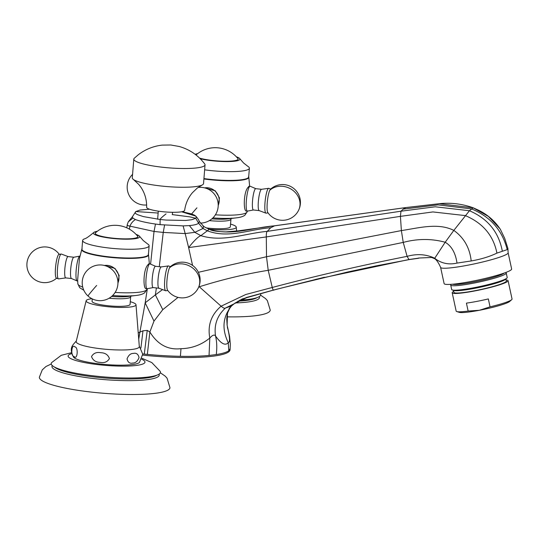<?xml version="1.0" encoding="UTF-8"?>
<svg xmlns="http://www.w3.org/2000/svg" width="539" height="539" viewBox="0 0 539 539"><rect width="100%" height="100%" fill="white"/><g stroke="black" fill="none" stroke-linecap="round" stroke-linejoin="round"><path stroke-width="0.81" d="M205.238 227.377L209.172 229.223C231.063 236.412 252.831 227.458 274.378 225.861L405.618 207.609L439.224 203.715L473.309 207.838L478.039 209.988C487.296 214.374 494.728 220.808 500.34 229.291L504.686 238.299L507.9 248.425L507.206 249.624L496.924 253.108C489.695 256.604 481.118 259.225 471.194 260.957L457.011 263.093C449.176 264.865 442.142 263.571 435.916 259.205L431.624 257.467L418.459 258.046M508.136 252.791A34.543 3.692 -12.2 0 1 507.489 253.754A34.543 3.692 -12.2 0 1 471.443 264.487A34.543 3.692 -12.2 0 1 440.612 267.411L444.123 283.622A34.543 3.692 -12.2 0 0 474.953 280.698A34.543 3.692 -12.2 0 0 510.999 269.965A34.543 3.692 -12.2 0 0 511.646 269.001L508.136 252.791L507.9 248.425M227.027 324.687L229.614 336.572L230.342 344.158L230.079 349.73A75.521 12.505 -175.4 0 1 142.714 355.113M230.173 348.558L228.779 350.694C226.932 352.216 222.762 353.51 216.254 354.574C217.129 347.884 216.887 341.692 215.539 335.999C214.434 334.321 212.521 335.009 209.806 338.054C201.29 344.94 191.682 348.477 180.996 348.672C168.013 350.182 157.637 344.616 149.862 331.977L147.342 354.399A75.521 12.505 4.6 0 0 180.403 356.306A75.521 12.505 4.6 0 0 209.051 355.457L216.254 354.574M227.68 328.581L227.343 326.863C229.883 336.915 230.187 342.191 228.267 342.696C225.289 345.984 221.044 343.754 215.539 335.999C213.902 324.95 217.183 315.645 225.383 308.072L248.021 296.996M227.121 325.132L227.498 312.903M138.732 339.253L139.904 332.098L138.24 332.967M178.045 297.387L162.785 309.656L155.36 294.9L145.173 302.837L139.904 332.098L142.976 330.818L147.235 330.407L149.862 331.977L153.986 321.109L145.173 302.837L147.349 288.682M142.976 330.818L140.895 348.133M180.403 356.306L180.996 348.672M209.051 355.457L209.806 338.054C207.461 325.293 211.227 314.675 221.111 306.199L199.302 286.782L198.729 286.997M231.723 305.788L231.588 305.916C222.755 316.71 221.644 328.972 228.267 342.696L228.779 350.694M129.387 229.142L129.946 226.144C131.024 223.382 132.85 221.185 135.424 219.548L132.87 218.12L132.432 216.691L128.248 221.879L132.87 218.12M150.583 264.144L154.026 231.447L129.946 226.144C127.595 225.673 126.719 225.194 127.312 224.702L126.766 227.815M273.9 289.982L242.294 298.929L234.964 303.134L231.588 305.916L225.383 308.072C224.736 308.665 223.314 308.045 221.111 306.199L245.804 294.496L272.256 287.469L268.213 270.302C244.949 274.108 221.974 279.606 199.302 286.782L198.952 286.445M162.542 289.591L155.36 294.9L156.391 287.947M159.288 266.697L163.243 232.41L154.026 231.447L155.488 224.056C146.763 222.769 140.073 221.273 135.424 219.548M195.798 216.112C197.685 218.302 198.851 220.067 199.282 221.414L198.601 223.234L195.731 218.255L196.391 217.264L195.798 216.112L181.562 211.78M177.398 215.209L177.85 215.263M155.488 224.056L160.076 224.662L160.13 219.494L143.421 216.604L137.586 214.697L135.72 213.599L135.141 212.568L135.781 211.611L135.276 212.15M160.076 224.662L183.119 225.895L189.391 225.592C194.202 225.134 197.267 224.345 198.601 223.234L202.994 228.502L203.661 226.353L202.94 226.036M172.237 214.603L189.896 216.873L195.731 218.255L191.837 219.703L185.618 220.464L166.12 220.067L160.13 219.494C160.191 218.794 162.158 216.927 166.032 213.902M132.432 216.691L135.821 211.544L158.136 213.046M457.011 263.093C455.516 252.953 451.574 246.006 445.187 242.254C431.544 238.534 417.557 238.582 403.233 242.409L268.213 270.302L266.502 256.753L266.313 236.924L188.623 247.59L185.18 233.582L163.243 232.41L164.557 225.14M209.172 229.223L209.031 229.109C211.153 230.699 216.779 231.629 225.915 231.885L238.501 230.82L274.701 225.78L270.699 227.741C249.746 229.223 228.341 238.858 207.333 230.8L209.172 229.223M189.391 225.592L194.815 232.329L202.994 228.502L207.333 230.8L200.858 235.658L194.815 232.329L185.18 233.582L183.119 225.895M192.558 265.417L188.623 247.59C194.134 240.61 198.211 236.634 200.858 235.658C223.133 242.543 245.299 233.286 267.263 231.366L270.699 227.741M273.495 290.049L246.027 297.602L274.21 289.867C273.569 290.723 272.916 289.921 272.256 287.469C317.06 275.631 362.006 265.262 407.1 256.355C417.018 253.593 426.221 254.226 434.717 258.242L435.916 259.205M315.578 279.377L408.966 259.535L419.908 257.952M434.555 258.538L445.187 242.254L453.825 230.402C437.931 222.391 418.493 228.098 401.38 230.577L266.502 256.753L198.386 272.296M496.924 253.108C493.421 235.556 482.883 223.052 465.312 215.6L432.911 211.935L400.416 216.361L266.313 236.924C266.246 233.63 266.562 231.777 267.263 231.366L400.969 211.2L403.239 209.112L437.958 204.874L471.585 208.916C490.517 216.833 502.395 230.402 507.206 249.624M471.194 260.957C469.772 247.879 463.978 237.692 453.825 230.402L469.449 210.736L435.256 206.787L400.969 211.2L400.416 216.361L401.38 230.577L403.233 242.409L407.1 256.355L408.966 259.535L409.768 259.495L375.737 265.963L347.668 272.013L281.567 288.021M204.382 165.837A35.736 5.916 4.6 0 0 205.036 164.833A35.736 5.916 4.6 0 0 204.739 163.957C198.163 155.286 189.667 149.465 179.251 146.493L170.775 144.991L162.286 145.106C153.413 146.103 145.402 149.323 138.267 154.781L134.238 158.284A35.736 5.916 4.6 0 0 133.8 159.099A35.736 5.916 4.6 0 0 165.749 167.582A35.736 5.916 4.6 0 0 204.382 165.837M133.8 159.099L132.291 177.836A35.736 5.916 4.6 0 0 133.456 179.514A35.736 5.916 4.6 0 0 167.434 186.602A35.736 5.916 4.6 0 0 202.112 185.039A35.736 5.916 4.6 0 0 202.873 184.574A35.736 5.916 4.6 0 0 203.533 183.57L205.036 164.833M133.456 179.514L138.826 184.5L140.847 187.154C144.863 193.09 146.797 199.807 146.648 207.299A19.06 3.153 4.6 0 0 163.768 211.807A19.06 3.153 4.6 0 0 184.298 210.87A19.06 3.153 4.6 0 0 184.641 210.358C185.578 203.614 188.165 197.732 192.41 192.719L197.213 188.118L202.112 185.039M71.633 352.668L61.278 355.302L51.582 362.653A54.796 9.075 4.6 0 0 95.349 376.074A54.796 9.075 4.6 0 0 160.231 371.391L151.796 362.565L142.033 358.334M51.239 364L45.97 366.5L42.278 369.855L39.36 377.226A65.515 10.847 4.6 0 0 92.129 392.176A65.515 10.847 4.6 0 0 169.967 387.73L167.063 378.176L165.21 376.148L160.352 372.779M237.429 158.008A21.439 3.551 -175.4 0 1 237.8 158.304A21.439 3.551 -175.4 0 1 237.901 158.412A21.439 3.551 -175.4 0 1 225.073 161.262A21.439 3.551 -175.4 0 1 199.578 158.095M195.111 154.282A23.231 3.847 -175.4 0 1 197.611 153.669M236.338 156.788A23.231 3.847 -175.4 0 1 239.552 158.385A23.231 3.847 -175.4 0 1 239.774 158.634A23.231 3.847 -175.4 0 1 226.885 161.592A23.231 3.847 -175.4 0 1 200.225 158.729M195.94 154.922A21.439 3.551 -175.4 0 1 196.337 154.7M239.774 158.634L243.561 162.973L247.947 166.403A33.351 5.525 -175.4 0 1 248.802 167.043A33.351 5.525 -175.4 0 1 249.389 168.202A33.351 5.525 -175.4 0 1 204.638 169.825M249.389 168.202L248.688 176.954A33.351 5.525 -175.4 0 1 248.075 177.897A33.351 5.525 -175.4 0 1 203.931 178.577M255.809 188.67L250.244 186.278A12.505 2.203 96.3 0 0 250.13 186.245L248.937 186.292L248.102 187.316C243.204 192.221 243.257 213.619 246.956 210.884M250.13 186.245A12.505 2.203 96.3 0 0 249.018 187.417A12.505 2.203 96.3 0 0 246.303 201.256A12.505 2.203 96.3 0 0 247.374 211.106A12.505 2.203 96.3 0 0 247.495 211.099L253.445 209.981M255.857 188.69A10.719 1.893 96.3 0 0 255.762 188.663A10.719 1.893 96.3 0 0 254.806 189.667A10.719 1.893 96.3 0 0 252.481 201.532A10.719 1.893 96.3 0 0 253.397 209.974L259.185 210.621M261.583 189.31A10.719 1.893 96.3 0 0 261.503 189.31A10.719 1.893 96.3 0 0 260.633 190.314A10.719 1.893 96.3 0 0 258.322 201.95A10.719 1.893 96.3 0 0 259.144 210.601A10.719 1.893 96.3 0 0 259.225 210.621M270.693 189.054L268.88 188.333A12.505 2.203 96.3 0 0 268.678 188.313A12.505 2.203 96.3 0 0 267.667 189.479A12.505 2.203 96.3 0 0 264.972 203.048A12.505 2.203 96.3 0 0 265.922 213.148A12.505 2.203 96.3 0 0 266.125 213.168L268.051 212.871M269.783 190.247A11.925 2.102 96.3 0 0 267.29 202.26A11.925 2.102 96.3 0 0 267.822 212.541A17.868 17.868 0 0 0 298.606 210.264A17.868 15.779 -154 0 0 300.028 204.355A17.868 15.779 26 0 0 289.147 188.091A17.868 15.779 26 0 0 269.783 190.247A11.925 2.102 96.3 0 1 270.396 189.317A17.868 17.868 0 0 1 298.606 210.264M218.201 205.878L219.434 197.84L215.263 190.806L204.429 187.815M218.214 205.352A12.505 12.134 -127.7 0 0 215.007 191.001A12.505 12.134 -127.7 0 0 204.685 187.875M137.155 235.617A21.439 3.551 -175.4 0 1 137.526 235.914A21.439 3.551 -175.4 0 1 137.634 236.021A21.439 3.551 -175.4 0 1 120.244 238.737A21.439 3.551 -175.4 0 1 95.538 233.966A21.439 3.551 -175.4 0 1 95.531 232.632A21.439 3.551 -175.4 0 1 96.063 232.309M136.064 234.391A23.231 3.847 -175.4 0 1 139.278 235.994A23.231 3.847 -175.4 0 1 139.5 236.244A23.231 3.847 -175.4 0 1 120.184 239.033A23.231 3.847 -175.4 0 1 93.786 233.879A23.231 3.847 -175.4 0 1 93.651 232.552A23.231 3.847 -175.4 0 1 97.337 231.278M139.5 236.244L143.293 240.576L147.679 244.005A33.351 5.525 -175.4 0 1 148.535 244.652A33.351 5.525 -175.4 0 1 149.121 245.811A33.351 5.525 -175.4 0 1 118.782 248.883A33.351 5.525 -175.4 0 1 83.215 241.62A33.351 5.525 -175.4 0 1 82.629 240.461A33.351 5.525 -175.4 0 1 84.34 238.912C85.816 238.689 88.922 236.574 93.651 232.552M149.121 245.811L148.414 254.563A33.351 5.525 -175.4 0 1 147.801 255.506A33.351 5.525 -175.4 0 1 115.097 257.42A33.351 5.525 -175.4 0 1 82.507 250.372A33.351 5.525 -175.4 0 1 81.921 249.213L82.629 240.461M155.535 266.279L149.97 263.881A12.505 2.203 96.3 0 0 149.855 263.854L148.663 263.901L147.827 264.918C142.929 269.83 142.983 291.228 146.682 288.486M149.855 263.854A12.505 2.203 96.3 0 0 148.744 265.02A12.505 2.203 96.3 0 0 146.029 278.865A12.505 2.203 96.3 0 0 147.1 288.715A12.505 2.203 96.3 0 0 147.221 288.709L153.177 287.59M155.589 266.3A10.719 1.893 96.3 0 0 155.488 266.273A10.719 1.893 96.3 0 0 154.538 267.277A10.719 1.893 96.3 0 0 152.207 279.141A10.719 1.893 96.3 0 0 153.123 287.583L158.911 288.224M161.316 266.92A10.719 1.893 96.3 0 0 161.228 266.92A10.719 1.893 96.3 0 0 160.359 267.923A10.719 1.893 96.3 0 0 158.055 279.552A10.719 1.893 96.3 0 0 158.87 288.21A10.719 1.893 96.3 0 0 158.951 288.23M170.418 266.664L168.606 265.943A12.505 2.203 96.3 0 0 168.404 265.922A12.505 2.203 96.3 0 0 167.393 267.088A12.505 2.203 96.3 0 0 164.698 280.657A12.505 2.203 96.3 0 0 165.648 290.757A12.505 2.203 96.3 0 0 165.857 290.777L167.777 290.474M169.509 267.849A11.925 2.102 96.3 0 0 167.016 279.869A11.925 2.102 96.3 0 0 167.555 290.15A17.868 17.868 0 0 0 198.332 287.866A17.868 15.779 -154 0 0 199.753 281.964A17.868 15.779 26 0 0 188.879 265.693A17.868 15.779 26 0 0 169.509 267.849A11.925 2.102 96.3 0 1 170.129 266.926A17.868 17.868 0 0 1 198.332 287.866M77.677 281.021L77.178 280.967A12.505 2.203 -83.7 0 1 77.064 280.934A12.505 2.203 -83.7 0 1 76.161 270.383A12.505 2.203 -83.7 0 1 79.812 256.106A12.505 2.203 -83.7 0 1 79.934 256.099L79.967 256.106M83.835 290.272L79.705 287.732L77.845 283.837L77.643 279.936L79.455 258.477L81.787 249.362A33.506 5.552 -175.4 0 0 111.081 257.46A33.506 5.552 -175.4 0 0 147.915 255.884A33.506 5.552 -175.4 0 0 148.528 254.731L148.279 253.977M71.546 278.542A10.719 1.893 -83.7 0 1 71.451 278.515A10.719 1.893 -83.7 0 1 70.676 269.473A10.719 1.893 -83.7 0 1 73.809 257.238L79.812 256.106M65.805 277.895A10.719 1.893 -83.7 0 1 65.724 277.895A10.719 1.893 -83.7 0 1 64.848 268.826A10.719 1.893 -83.7 0 1 68.082 256.584A10.719 1.893 -83.7 0 1 68.163 256.604M65.765 277.902L58.63 278.899A12.505 2.203 -83.7 0 1 58.428 278.872A12.505 2.203 -83.7 0 1 57.518 268.321A12.505 2.203 -83.7 0 1 61.183 254.037A12.505 2.203 -83.7 0 1 61.385 254.058L68.123 256.591M58.428 278.872L56.366 278.057A11.925 2.102 -83.7 0 1 55.497 267.998A11.925 2.102 -83.7 0 1 58.994 254.381L61.183 254.037M117.926 283.487L119.159 275.449L114.989 268.409L104.155 265.417M117.94 282.962A12.505 12.134 -127.7 0 0 114.74 268.611A12.505 12.134 -127.7 0 0 104.411 265.484M239.74 300.156A54.796 9.075 4.6 0 0 260.499 293.782L260.398 293.593M226.838 316.838A65.515 10.847 4.6 0 0 270.241 310.127L267.337 300.567L265.484 298.539L260.62 295.177M506.108 280.017A28.587 3.052 167.8 0 1 508.082 280.678A28.587 3.052 167.8 0 1 507.543 281.473A28.587 3.052 167.8 0 1 477.709 290.359A28.587 3.052 167.8 0 1 452.194 292.778A28.587 3.052 167.8 0 1 452.726 291.976A28.587 3.052 167.8 0 1 453.717 291.356M508.082 280.678L512.05 299.017A28.587 3.052 167.8 0 1 511.679 299.677A28.587 3.052 167.8 0 1 511.518 299.819A28.587 3.052 167.8 0 1 490.052 306.853L488.334 298.923A28.587 3.052 -12.2 0 1 466.424 303.127L468.142 311.05L479.387 310.282L490.052 306.853M505.515 272.566L505.643 272.606A28.412 3.032 167.8 0 1 506.242 273.051L507.206 277.497A28.412 3.032 167.8 0 1 506.842 278.151L505.488 279.357A26.802 2.863 167.8 0 1 505.333 279.485A26.802 2.863 167.8 0 1 479.811 287.3A26.802 2.863 167.8 0 1 454.013 290.508L452.282 289.969A28.412 3.032 167.8 0 1 451.675 289.524L450.712 285.077A28.412 3.032 167.8 0 1 451.076 284.417L451.177 284.329M505.885 279L506.33 281.055A26.802 2.863 167.8 0 1 505.831 281.803A26.802 2.863 167.8 0 1 477.864 290.13A26.802 2.863 167.8 0 1 453.946 292.401L453.501 290.346M506.242 273.051A28.412 3.032 167.8 0 1 505.717 273.846A28.412 3.032 167.8 0 1 476.065 282.672A28.412 3.032 167.8 0 1 450.712 285.077M506.842 278.151A28.412 3.032 167.8 0 1 506.68 278.292A28.412 3.032 167.8 0 1 479.629 286.573A28.412 3.032 167.8 0 1 452.282 289.969M504.208 273.044A26.802 2.863 167.8 0 1 503.978 273.239A26.802 2.863 167.8 0 1 478.221 281.102A26.802 2.863 167.8 0 1 452.565 284.221M511.679 299.677L509.672 301.463A26.209 2.796 167.8 0 1 509.523 301.591A26.209 2.796 167.8 0 1 479.387 310.282A26.209 2.796 167.8 0 1 459.343 312.364L456.776 311.569A28.587 3.052 167.8 0 1 456.169 311.118L452.194 292.778M468.142 311.05A28.587 3.052 167.8 0 1 456.776 311.569M230.551 224.103A25.016 4.144 -175.4 0 1 236.277 227.141A25.016 4.144 -175.4 0 1 209.307 229.23M130.283 301.705A25.016 4.144 -175.4 0 1 136.003 304.751A25.016 4.144 -175.4 0 1 135.538 305.566A25.016 4.144 -175.4 0 1 108.171 306.752A25.016 4.144 -175.4 0 1 86.152 300.735A25.016 4.144 -175.4 0 1 86.597 300.142A25.016 4.144 -175.4 0 1 91.886 298.7M136.003 304.751L139.311 346.577A31.673 5.249 -175.4 0 1 138.732 347.608A31.673 5.249 -175.4 0 1 104.074 349.117A31.673 5.249 -175.4 0 1 76.194 341.497L86.152 300.735M139.278 346.112L142.734 354.157L139.426 362.457A33.351 5.525 -175.4 0 1 139.177 362.673A33.351 5.525 -175.4 0 1 105.374 364.505A33.351 5.525 -175.4 0 1 73.547 357.155C68.642 347.642 72.853 345.155 76.046 341.248L76.302 341.046M133.429 353.409C130.586 353.382 128.457 355.214 127.049 358.907C127.871 362.356 129.737 363.744 132.655 363.064C135.505 363.091 137.634 361.258 139.035 357.566C138.213 354.116 136.347 352.728 133.429 353.409M100.86 352.722C96.596 351.893 93.483 353.166 91.522 356.548C92.89 360.308 95.74 362.255 100.079 362.376C104.35 363.205 107.463 361.932 109.424 358.55C108.056 354.79 105.199 352.85 100.86 352.722M74.894 346.921C78.553 347.015 77.488 360.436 74.119 356.575C70.461 356.481 71.525 343.067 74.894 346.921M142.727 353.934A75.521 12.505 4.6 0 0 144.277 354.096A75.521 12.505 4.6 0 0 147.342 354.399M147.235 330.407L144.277 354.096M162.785 309.656L153.986 321.109M127.17 224.999L128.248 221.879M403.239 209.112L405.8 207.582M500.098 228.9L488.422 216.449L473.181 207.852L469.449 210.736C487.788 218.639 498.743 232.087 502.308 251.093M159.045 374.174A53.819 8.914 -175.4 0 1 95.309 378.742A53.819 8.914 -175.4 0 1 52.303 365.583M54.432 367.019A52.411 8.678 4.6 0 0 95.693 377.125A52.411 8.678 -175.4 0 1 54.439 367.025M71.849 353.584A38.572 6.387 4.6 0 0 99.169 364.768A38.572 6.387 4.6 0 0 136.63 365.402A38.572 6.387 4.6 0 0 141.669 359.203M95.693 377.125A52.411 8.678 4.6 0 0 156.714 375.252A52.411 8.678 -175.4 0 1 95.693 377.125M248.553 176.368L248.802 177.122A33.506 5.552 -175.4 0 1 248.189 178.274A33.506 5.552 -175.4 0 1 203.904 178.968M215.405 214.818A34.658 5.74 4.6 0 0 246.566 212.622A34.658 5.74 4.6 0 0 247.179 211.787L247.34 211.106M211.881 218.854A20.826 3.45 4.6 0 0 228.132 218.868L236.311 217.857A31.181 5.161 -175.4 0 1 212.912 217.911M206.41 227.916A19.06 3.153 4.6 0 0 229.985 227.31A19.06 3.153 4.6 0 0 230.335 226.771L230.948 219.205A19.06 3.153 -175.4 0 1 230.598 219.744A19.06 3.153 -175.4 0 1 209.395 220.613M191.554 214.077A17.868 0.782 -47.8 0 1 196.924 207.852M115.137 292.428A34.658 5.74 4.6 0 0 146.291 290.231A34.658 5.74 4.6 0 0 146.904 289.396L147.066 288.709M77.845 283.837A34.658 5.74 4.6 0 0 82.73 287.105M111.607 296.457A20.826 3.45 4.6 0 0 127.864 296.477L136.037 295.466A31.181 5.161 -175.4 0 1 112.638 295.513M92.27 298.889L92.068 301.328A19.06 3.153 4.6 0 0 109.114 305.849A19.06 3.153 4.6 0 0 129.717 304.919A19.06 3.153 4.6 0 0 130.067 304.38L130.674 296.814A19.06 3.153 -175.4 0 1 130.323 297.346A19.06 3.153 -175.4 0 1 109.121 298.222M88.079 296.059A17.868 17.868 0 0 0 111.007 296.942A17.868 17.868 0 0 0 112.065 269.567A17.868 17.868 0 0 0 86.826 270.821A17.868 17.868 0 0 0 88.079 296.059A17.868 0.782 -47.8 0 1 96.656 285.461M259.32 296.565A53.819 8.914 -175.4 0 1 235.226 302.945M256.982 297.643A52.411 8.678 -175.4 0 1 237.968 301.146A52.411 8.678 4.6 0 0 256.988 297.643M227.808 311.798L227.357 313.435L230.099 307.338L228.981 308.881L231.669 305.835M227.141 325.286L226.737 318.92L227.512 312.869M232.781 304.858L231.642 305.862M274.169 289.881L324.417 277.255L273.711 290.029M204.995 227.242L209.031 229.109M199.282 221.414L203.661 226.353M418.513 258.282L409.768 259.495M203.654 226.353L205.224 227.37M473.309 207.838C462.206 203.85 450.86 202.469 439.278 203.695L405.705 207.582L274.701 225.78M149.559 209.226L140.16 210.021L135.821 211.544L135.148 212.548M196.391 217.264L195.933 216.206L194.249 215.048L191.17 213.842L182.007 211.692M440.612 267.411C437.809 260.943 434.818 257.629 431.624 257.467M172.352 214.616L172.541 212.292M157.644 219.198L158.291 211.147M249.631 186.191L248.802 177.122M246.525 211.012L247.374 211.106M259.144 210.601L265.922 213.148M247.179 211.787L244.928 215.176C243.143 216.537 240.266 217.433 236.311 217.857M230.948 219.205L231.467 218.113M200.218 223.072A17.868 17.868 0 0 0 212.339 191.965A17.868 17.868 0 0 0 198.062 187.484M183.536 211.268A17.868 17.868 0 0 0 183.833 212.036M132.567 174.38A17.868 17.868 0 0 0 146.648 204.975M255.762 188.663L261.543 189.304M261.503 189.31L268.678 188.313M238.177 158.931A29.032 29.032 0 0 0 196.014 154.983M149.357 263.793L148.528 254.731M146.258 288.621L147.1 288.715M158.87 288.21L165.648 290.757M73.856 257.224L68.082 256.584M146.904 289.396L144.654 292.785C142.869 294.146 139.992 295.042 136.037 295.466M82.15 248.654L81.787 249.362M130.674 296.814L131.199 295.722M71.451 278.515L77.064 280.934M71.498 278.535L65.724 277.895M59.256 254.341A17.868 17.868 0 0 0 26.95 263.355A17.868 17.868 0 0 0 56.615 278.158M155.488 266.273L161.269 266.913M161.228 266.92L168.404 265.922M137.903 236.533A29.032 29.032 0 0 0 95.181 233.097M236.277 227.141L236.581 231.036"/></g></svg>
